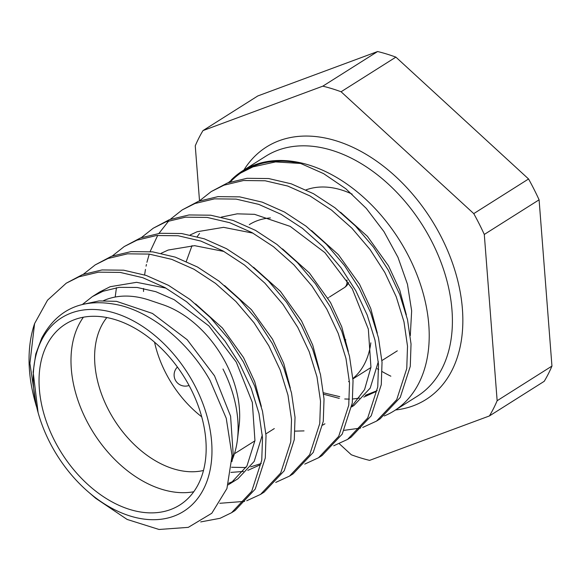 <?xml version="1.0" encoding="UTF-8"?>
<svg xmlns="http://www.w3.org/2000/svg" width="581" height="581" viewBox="0 0 581 581"><rect width="100%" height="100%" fill="white"/><g stroke="black" fill="none" stroke-linecap="round" stroke-linejoin="round"><path stroke-width="0.87" d="M345.848 339.9A100.941 68.028 57.7 0 1 344.62 339.079M370.823 342.834A92.873 62.595 57.7 0 1 352.892 378.507M349.166 381.259A92.873 62.595 57.7 0 1 348.542 381.659L349.166 381.267M34.591 323.581A141.168 95.146 57.7 0 0 35.042 401.522L36.334 406.199L29.9 363.379L34.591 323.581L47.526 300.195L66.227 283.208L82.502 274.595L102.016 269.94L123.673 270.187L146.274 275.474L168.497 285.351L190.002 299.455L210.416 317.604L228.515 338.846L243.33 361.869L254.739 386.162L262.496 411.232L266.033 435.634L265.277 457.995L255.233 489.086L235.087 510.496L231.565 512.718L220.083 518.296L200.685 521.927M66.227 283.208L78.98 276.825L98.494 272.162L120.158 272.409L142.759 277.696L164.982 287.573L186.479 301.684L206.901 319.833L224.992 341.069L239.808 364.098L251.217 388.384L258.973 413.454L262.51 437.856L261.755 460.217L251.711 491.315L231.565 512.718M199.327 200.975L211.23 191.57L227.498 182.957L247.019 178.302L268.676 178.549L291.277 183.836L313.5 193.713L335.005 207.816L355.419 225.965L373.518 247.201L388.333 270.23L399.743 294.523L407.499 319.594L411.036 343.996L410.273 366.357L400.236 397.448L380.09 418.857L376.568 421.08L362.74 427.449M211.23 191.57L223.983 185.186L243.497 180.524L265.161 180.771L287.762 186.058L309.978 195.935L331.482 210.046L351.897 228.188L369.995 249.431L384.811 272.453L396.22 296.746L403.977 321.816L407.513 346.218L406.758 368.579L396.714 399.677L376.568 421.08M360.656 428.052L344.242 430.325M170.327 219.306L182.231 209.894L198.499 201.287L218.013 196.625L239.677 196.872L262.278 202.159L284.501 212.036L306.005 226.147L326.42 244.296L344.518 265.532L359.327 288.561L370.736 312.847L378.492 337.917L382.037 362.326L381.274 384.687L371.23 415.778L351.084 437.181L347.569 439.41L333.741 445.772M182.231 209.894L194.984 203.51L214.498 198.855L236.162 199.101L258.756 204.381L280.979 214.266L302.483 228.369L322.898 246.518L340.996 267.754L355.812 290.783L367.221 315.069L374.977 340.146L378.514 364.548L377.759 386.91L367.715 418L347.569 439.41M141.328 237.629L153.231 228.224L169.499 219.618L189.014 214.955L210.678 215.202L233.279 220.489L255.502 230.366L277.006 244.478L297.421 262.619L315.519 283.862L330.328 306.884L341.737 331.177L349.493 356.247L353.037 380.649L352.275 403.011L342.231 434.101L322.085 455.511L318.57 457.734L304.742 464.103M153.231 228.224L165.977 221.84L185.492 217.178L207.156 217.425L229.756 222.712L251.98 232.589L273.484 246.7L293.899 264.849L311.997 286.084L326.805 309.114L338.222 333.4L345.978 358.47L349.515 382.872L348.753 405.24L338.716 436.331L318.57 457.734M112.329 255.96L124.225 246.555L140.5 237.941L160.015 233.286L181.679 233.533L204.28 238.813L226.503 248.69L248 262.801L268.422 280.95L286.513 302.185L301.328 325.215L312.738 349.501L320.494 374.578L324.031 398.98L323.276 421.341L313.232 452.432L293.085 473.842L289.563 476.064L275.735 482.426M124.225 246.555L136.978 240.171L156.492 235.508L178.156 235.755L200.757 241.042L222.981 250.919L244.485 265.03L264.9 283.172L282.998 304.415L297.806 327.437L309.215 351.73L316.972 376.8L320.516 401.202L319.753 423.564L309.709 454.654L289.563 476.064M83.323 274.29L95.226 264.878L111.501 256.272L131.016 251.609L152.68 251.856L175.28 257.143L197.496 267.02L219.001 281.131L239.416 299.28L257.514 320.516L272.329 343.545L283.739 367.831L291.495 392.901L295.032 417.303L294.276 439.664L284.232 470.763L264.086 492.165L260.564 494.387L246.736 500.757M95.226 264.878L107.979 258.494L127.493 253.832L149.157 254.086L171.758 259.366L193.981 269.243L215.486 283.354L235.901 301.503L253.999 322.738L268.807 345.768L280.216 370.053L287.973 395.124L291.517 419.533L290.754 441.894L280.71 472.985L260.564 494.387M244.652 501.367L219.785 503.291M228.326 182.652L240.229 173.24L252.982 166.856L275.539 161.917L300.689 163.472L323.595 173.625L345.884 188.796L366.299 208.405L383.983 231.645L398.007 257.39L407.463 284.254L411.653 310.857L410.295 335.636M230.366 181.911A141.168 95.146 57.7 0 1 241.638 172.375M240.229 173.24L242.952 171.518A141.168 95.146 57.7 0 1 300.689 163.472M143.522 291.495L143.572 288.466M144.611 274.915L145.453 269.388M146.063 266.171L146.427 264.457M146.928 262.285L149.252 254.093M150.116 251.573L157.705 235.385M158.925 233.409L168.817 220.816M115.183 297.044L116.454 287.711M49.429 441.705A114.421 77.12 -122.3 0 0 88.159 491.78A114.421 77.12 -122.3 0 0 192.238 504.606A114.421 77.12 -122.3 0 0 195.775 387.454A114.421 77.12 -122.3 0 0 82.015 310.21A114.421 77.12 -122.3 0 0 38.092 412.554A114.421 77.12 -122.3 0 0 49.429 441.705M88.159 491.78L95.705 498.309L127.137 519.443L159.034 529.473L188.266 527.366L211.796 513.27L226.931 488.541L232.059 455.707L226.241 418.262L210.01 380.337C189.362 343.741 154.437 314.176 120.732 305.49C84.347 297.065 58.006 307.945 41.723 338.127L35.775 354.011L33.139 371.993L38.092 412.554M191.018 389.219A106.991 72.109 -122.3 0 0 65.442 324.133A106.991 72.109 -122.3 0 0 54.186 439.948A106.991 72.109 -122.3 0 0 179.761 505.027A106.991 72.109 -122.3 0 0 191.018 389.219M232.001 460.355A106.991 72.109 -122.3 0 0 237.469 439.367L239.125 425.474A92.873 62.595 -122.3 0 0 226.539 364.41A92.873 62.595 -122.3 0 0 162.774 304.662L149.52 300.188A106.991 72.109 -122.3 0 0 103.512 300.66M83.417 317.197A106.991 72.109 -122.3 0 0 86.133 419.751A106.991 72.109 -122.3 0 0 193.742 491.766M106.831 317.538A92.873 62.595 -122.3 0 0 107.754 408.443A92.873 62.595 -122.3 0 0 203.481 470.479M154.546 342.173A92.873 62.595 -122.3 0 0 165.294 372.087A92.873 62.595 -122.3 0 0 201.716 416.809M384.244 415.96A141.917 95.647 -122.3 0 0 394.187 410.825A141.917 95.647 -122.3 0 0 404.391 248.385A141.917 95.647 -122.3 0 0 254.732 164.881A141.917 95.647 -122.3 0 0 242.553 170.894A141.917 95.647 -122.3 0 0 231.26 179.943M377.621 51.527L257.797 95.952L202.994 130.587L322.818 86.162L377.621 51.527A208.042 140.217 57.7 0 1 395.886 57.127L341.083 91.762L473.762 213.612L528.565 178.977A208.042 140.217 57.7 0 1 539.095 199.813L484.293 234.448L497.147 400.716L551.95 366.081A208.042 140.217 57.7 0 1 544.215 381.318L489.405 415.952L369.581 460.377A208.042 140.217 57.7 0 1 351.316 454.77L339.297 443.731M539.095 199.813L551.95 366.081M395.886 57.127L528.565 178.977M199.508 200.801L195.26 145.824A208.042 140.217 57.7 0 1 202.994 130.587M497.147 400.716A208.042 140.217 57.7 0 1 489.405 415.952M473.762 213.612A208.042 140.217 57.7 0 1 484.293 234.448M322.818 86.162A208.042 140.217 57.7 0 1 341.083 91.762M390.853 376.197A164.684 110.993 57.7 0 1 382.233 371.637M378.71 369.581A164.684 110.993 57.7 0 1 377.222 368.681M377.185 390.635L365.289 395.334M339.762 396.678L323.53 392.785M237.469 439.367A106.991 72.109 -122.3 0 0 222.973 369.022M83.214 304.291L99.097 300.922L116.556 301.35L152.447 313.442L187.184 339.718L214.527 375.849L230.584 416.163L233.192 454.349L231.957 461.583M82.379 304.488L92.372 296.593L99.62 292.011L110.201 286.702L136.593 282.322L165.955 288.118M195.557 303.892L222.4 327.982L243.526 357.518L254.718 381.71L261.334 406.468M262.314 434.987L254.209 461.379L237.941 478.78L228.122 484.874M234.208 480.901L228.573 483.312M224.556 285.561L251.399 309.658L272.525 339.195L283.717 363.379L290.333 388.137M261.261 463.507L250.665 466.863M246.024 467.552L231.543 467.255M161.177 253.272L168.199 250.041L194.591 245.661L223.954 251.457M253.556 267.238L280.398 291.328L301.524 320.865L312.716 345.056L319.332 369.814M190.176 234.949L197.199 231.717L223.591 227.338L252.953 233.134M282.555 248.908L309.397 272.997L330.531 302.541L341.715 326.725L348.331 351.483M324.946 423.796L322.695 425.132M304.03 430.899L295.075 431.124M186.276 261.45L192.02 245.647M197.228 236.649L199.537 233.453M311.554 230.577L338.396 254.674L359.53 284.211L370.714 308.402L377.33 333.153M378.318 361.672L370.213 388.072L353.945 405.473L351.679 406.903M340.553 212.254L367.403 236.344L388.529 265.88L399.721 290.072L406.337 314.829M92.372 296.593L102.953 291.277L119.127 287.355L137.08 287.45L155.802 291.684L174.198 299.694L208.935 325.97L236.278 362.101L252.336 402.415L254.943 440.601L246.961 465.962L230.693 483.363M259.692 465.032L247.826 470.37M243.417 471.445L230.904 472.404M221.368 217.098L237.193 213.837L254.551 214.331L290.202 226.387L324.939 252.662L352.275 288.793L368.339 329.107L370.947 367.294L364.556 389.619L351.774 406.33M375.696 391.725L363.829 397.063M359.421 398.13L352.732 399.002M349.399 399.125L344.729 398.98M339.275 398.377L323.675 394.238M249.307 224.636A92.873 62.595 57.7 0 1 270.434 217.933M394.187 410.825L417.376 396.169A141.917 95.647 -122.3 0 0 427.58 233.729A141.917 95.647 -122.3 0 0 277.929 150.225A141.917 95.647 -122.3 0 0 265.749 156.238L242.553 170.894M243.882 170.051A149.346 100.651 57.7 0 1 279.236 140.696A149.346 100.651 57.7 0 1 441.705 237.869A149.346 100.651 57.7 0 1 413.171 405.843A149.346 100.651 57.7 0 1 395.516 409.983M346.922 279.94A11.148 7.509 57.7 0 1 344.322 287.646A11.148 11.148 0 0 0 348.615 282.598M306.056 189.878A92.873 62.595 57.7 0 1 352.144 194.141M352.921 378.892L370.918 367.519M381.92 360.561L397.302 350.844M177.423 367.054A11.148 11.148 0 0 0 189.057 385.464M274.305 428.582L265.916 433.876M254.914 440.834L234.433 453.768M327.895 298.024L328.541 297.617M329.471 297.029L344.322 287.646"/></g></svg>
